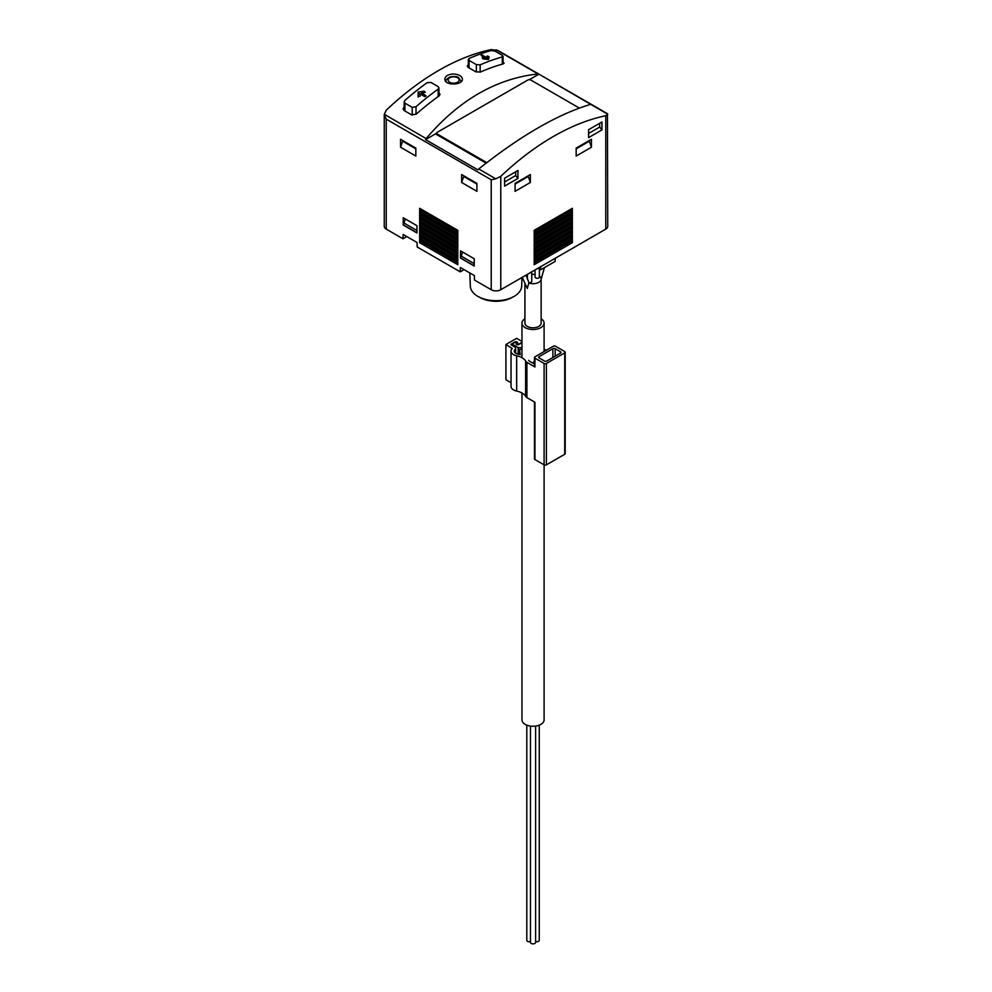 <?xml version="1.0" encoding="UTF-8"?>
<svg xmlns="http://www.w3.org/2000/svg" width="992" height="992" viewBox="0 0 992 992"><rect width="100%" height="100%" fill="white"/><g stroke="black" fill="none" stroke-linecap="round" stroke-linejoin="round"><path stroke-width="1.49" d="M529.368 79.695L538.954 74.152L538.073 73.954C496.223 78.542 458.912 100.08 426.114 138.595L425.556 139.624L477.859 169.83L478.739 168.987C520.589 135.693 557.901 114.154 590.699 104.346L607.736 114.179L605.765 115.729A242.953 140.269 120 0 0 500.774 176.34L495.777 178.82L491.226 179.763L491.226 289.726A6.746 3.894 0 0 0 500.774 289.726L605.765 229.115A6.746 3.894 0 0 0 607.736 226.362L607.439 113.683L497.972 50.493L491.226 49.6A242.953 140.269 120 0 0 386.235 110.211L384.264 114.44L386.235 119.152L386.235 229.115L403 238.787L406.819 236.58M491.226 289.726L474.474 280.054L474.337 275.565L460.4 267.518L460.263 271.858L417.198 246.983L417.074 242.507L403.136 234.459L403 238.787M464.082 269.65L460.263 271.858M426.114 138.595L384.264 114.266L384.264 226.362A6.746 3.894 0 0 0 386.235 229.115M468.323 59.384L469.08 58.466A242.953 140.269 120 0 1 491.226 50.542L495.045 51.138L502.299 55.316L502.299 56.941L502.299 55.316M469.08 58.466L469.08 60.4L476.334 64.592L480.153 64.852A242.953 140.269 -60 0 1 502.299 56.941L502.299 64.158M489.056 56.829L488.51 59.508L483.166 58.95L482.211 57.883L485.485 58.218L481.108 55.329A242.953 140.269 120 0 1 481.876 55.056L487.022 57.672L487.022 56.16L487.94 56.085L489.056 58.044L487.022 57.499M438.166 89.094A242.953 140.269 -60 0 0 416.02 106.752L412.201 107.334L404.947 103.143L404.19 101.866L404.947 100.366A242.953 140.269 120 0 1 427.093 82.708L430.912 82.448L438.166 86.639L438.923 87.817L438.166 89.094L438.166 96.571M424.96 92.454L421.674 92.802L426.064 95.852A242.953 140.269 -60 0 0 425.295 96.46L420.149 94.004L420.149 96.274L418.277 96.1L418.116 92.157L424.006 91.177L425.332 92.281M404.153 106.938A242.953 140.269 120 0 0 403.992 107.086L403.087 108.909L403.992 110.447L411.63 114.849L416.206 114.142A242.953 140.269 -60 0 1 439.121 95.877L440.026 94.339L438.948 92.839M468.298 64.951A242.953 140.269 120 0 0 468.125 65.026L467.22 66.129L468.125 67.369L475.763 71.771L480.351 72.069A242.953 140.269 -60 0 1 503.254 63.885L503.093 61.864M503.254 61.95L503.254 63.885L504.159 63.054M453.666 74.003C448.26 74.226 445.321 75.938 444.838 79.149C444.453 85.82 462.805 85.386 462.408 79.137C461.937 76.124 459.023 74.412 453.666 74.003M425.556 139.624L435.488 133.895L486.142 163.147L486.167 162.266A2.158 1.252 0 0 0 486.911 162.552M590.699 104.346L538.954 74.152M400.557 147.225L415.834 156.042L415.834 148.106L400.557 139.289L400.557 147.225L402.851 140.616M461.64 182.491L476.916 191.307L476.916 183.371L461.64 174.555L461.64 182.491L463.934 175.882M460.499 258.094L474.238 266.03L474.238 258.763L460.499 250.827L460.499 258.094L462.607 252.042M403.236 225.035L416.975 232.971L416.975 225.692L403.236 217.756L403.236 225.035L405.331 218.984M419.641 211.817L457.82 233.852L457.82 230.33L419.641 208.283L419.641 211.817L421.178 210.924L419.641 208.283M419.641 216.219L457.82 238.266L457.82 234.732L419.641 212.697L419.641 216.219L421.178 215.338L419.641 212.697M419.641 220.633L457.82 242.668L457.82 239.146L419.641 217.099L419.641 220.633L421.178 219.74L419.641 217.099M419.641 225.035L457.82 247.082L457.82 243.548L419.641 221.514L419.641 225.035L421.178 224.155L419.641 221.514M419.641 229.45L457.82 251.484L457.82 247.963L419.641 225.916L419.641 229.45L421.178 228.557L419.641 225.916M419.641 233.852L457.82 255.899L457.82 252.365L419.641 230.33L419.641 233.852L421.178 232.971L419.641 230.33M419.641 238.266L457.82 260.301L457.82 256.779L419.641 234.732L419.641 238.266L421.178 237.373L419.641 234.732M457.82 261.181L419.641 239.146L419.641 242.668L457.82 264.715L457.82 261.181M504.593 186.136L504.593 178.2L517.948 170.488L517.948 178.411L504.593 186.136M588.578 137.64L588.578 129.704L601.946 121.991L601.946 129.927L588.578 137.64M576.166 156.042L576.166 148.106L591.443 139.289L591.443 147.225L576.166 156.042M515.084 191.307L515.084 183.371L530.36 174.555L530.36 182.491L515.084 191.307M572.359 208.283L534.18 230.33L534.18 233.852L572.359 211.817L572.359 208.283L570.822 210.044L572.359 211.817M572.359 212.697L534.18 234.732L534.18 238.266L572.359 216.219L572.359 212.697L570.822 214.458L572.359 216.219M572.359 217.099L534.18 239.146L534.18 242.668L572.359 220.633L572.359 217.099L570.822 218.86L572.359 220.633M572.359 221.514L534.18 243.548L534.18 247.082L572.359 225.035L572.359 221.514L570.822 223.274L572.359 225.035M572.359 225.916L534.18 247.963L534.18 251.484L572.359 229.45L572.359 225.916L570.822 227.676L572.359 229.45M572.359 230.33L534.18 252.365L534.18 255.899L572.359 233.852L572.359 230.33L570.822 232.091L572.359 233.852M572.359 234.732L534.18 256.779L534.18 260.301L572.359 238.266L572.359 234.732L570.822 236.493L572.359 238.266M572.359 239.146L534.18 261.181L534.18 264.715L572.359 242.668L572.359 239.146L570.822 240.907L572.359 242.668M435.488 133.895L436.666 133.213M579.353 108.066L530.832 80.054A2.158 1.252 0 0 0 527.781 80.054L437.298 132.296A2.158 1.252 0 0 0 436.666 133.176A2.158 1.252 0 0 0 437.298 134.056L486.167 162.266M534.18 262.062L570.822 240.907M534.18 262.942L570.822 241.788M534.18 257.66L570.822 236.493M534.18 258.54L570.822 237.373M534.18 253.245L570.822 232.091M534.18 254.126L570.822 232.971M534.18 248.843L570.822 227.676M534.18 249.724L570.822 228.557M534.18 244.429L570.822 223.274M534.18 245.309L570.822 224.155M534.18 240.027L570.822 218.86M534.18 240.907L570.822 219.74M534.18 235.612L570.822 214.458M534.18 236.493L570.822 215.338M534.18 231.21L570.822 210.044M534.18 232.091L570.822 210.924M457.82 262.942L421.178 241.788L419.641 239.146M457.82 262.062L421.178 240.907M419.641 242.668L421.178 241.788M457.82 258.54L421.178 237.373M457.82 257.66L421.178 236.493M457.82 254.126L421.178 232.971M457.82 253.245L421.178 232.091M457.82 249.724L421.178 228.557M457.82 248.843L421.178 227.676M457.82 245.309L421.178 224.155M457.82 244.429L421.178 223.274M457.82 240.907L421.178 219.74M457.82 240.027L421.178 218.86M457.82 236.493L421.178 215.338M457.82 235.612L421.178 214.458M457.82 232.091L421.178 210.924M457.82 231.21L421.178 210.044M528.066 175.882L530.36 182.491M515.084 184.09L528.066 176.588M589.149 140.616L591.443 147.225M576.166 148.825L589.149 141.323M599.652 123.318L599.652 127.075L601.946 129.927M588.578 133.474L599.652 127.075M515.666 171.802L515.666 175.572L517.948 178.411M504.593 181.958L515.666 175.572M416.975 230.541L403.422 222.716M416.975 232.748L403.422 224.924M474.238 263.612L460.685 255.787M474.238 265.806L460.685 257.982M476.916 184.09L463.934 176.588M415.834 148.825L402.851 141.323M421.674 93.67L418.116 93.98L418.116 97.067M418.116 92.157L418.116 93.98M421.674 92.802L421.674 94.835L424.725 96.596M487.022 57.672L487.022 59.346M486.923 59.334L485.485 58.503M485.485 58.218L485.485 59.185M522.003 277.475L521.668 286.204A25.668 14.818 180 0 1 513.558 296.682L511.649 297.712A22.89 13.218 180 0 1 480.351 297.712L478.442 296.682A25.668 14.818 180 0 1 470.332 286.204L469.824 272.961M513.558 296.682A25.668 14.818 180 0 1 478.442 296.682M539.288 276.669A2.158 1.252 180 0 1 539.388 277.053A2.158 1.252 180 0 1 537.23 278.306A2.158 1.252 180 0 1 535.072 277.053L535.072 269.923M531.749 271.845L531.749 281.468A2.158 1.252 180 0 1 528.922 282.646L527.31 288.436L522.214 277.351M540.665 269.774L540.665 266.699L555.173 258.317L555.173 261.404L540.665 269.774L537.999 268.237M526.417 276.334A8.097 4.675 180 0 1 527.434 275.652M531.749 274.424A8.097 4.675 180 0 1 535.072 274.511M540.057 276.706A8.097 4.675 180 0 1 541.136 279.037A8.097 4.675 180 0 1 528.996 283.092M541.136 279.037L541.136 323.119A8.097 4.675 180 0 1 536.126 327.434A8.097 4.675 180 0 1 527.31 326.43A8.097 4.675 180 0 1 524.929 323.119L524.929 284.332M541.136 318.767A11.073 6.386 180 0 1 544.1 323.119A11.073 6.386 180 0 1 537.267 329.022A11.073 6.386 180 0 1 525.202 327.633A11.073 6.386 180 0 1 521.966 323.119A11.073 6.386 180 0 1 524.929 318.767M521.966 392.993L521.966 719.87A11.073 6.386 0 0 0 525.202 724.383A11.073 6.386 0 0 0 537.267 725.772A11.073 6.386 0 0 0 544.1 719.87L544.1 464.851A1.624 0.93 0 0 0 546.394 464.851L564.721 454.262A1.624 0.93 0 0 0 565.192 453.604L565.192 352.21A1.624 0.93 0 0 0 564.721 351.552L555.557 346.27A1.624 0.93 0 0 0 553.263 346.27L534.936 356.847A1.624 0.93 0 0 0 534.465 357.504A1.624 0.93 0 0 0 534.936 358.162L544.1 363.456A1.624 0.93 0 0 0 546.394 363.456L564.721 352.879A1.624 0.93 0 0 0 565.192 352.21M535.593 941.619A2.567 1.476 0 0 0 539.264 940.28L539.264 725.152M526.802 725.152L526.802 940.28A2.567 1.476 0 0 0 530.472 941.619M530.472 726.082L530.472 942.4A2.567 1.476 0 0 0 533.026 943.876A2.567 1.476 0 0 0 535.593 942.4L535.593 726.082M546.617 350.102A9.66 5.58 0 0 0 545.129 349.692A15.165 8.754 0 0 1 544.1 349.444M521.966 342.736L518.903 344.497A1.624 0.93 0 0 1 517.142 344.708A1.624 0.93 0 0 1 516.138 343.84A1.624 0.93 0 0 1 516.621 343.182L516.807 343.071A1.079 0.62 0 0 0 515.282 342.19L512.802 343.616A1.079 0.62 0 0 0 512.802 344.497L518.146 347.584L521.966 347.721M521.966 341.422L516.621 338.334L505.92 344.497L512.294 348.514A8.643 4.985 0 0 0 511.029 351.118A8.643 4.985 0 0 0 516.658 355.793A15.165 8.754 0 0 1 525.611 360.964A9.66 5.58 0 0 0 526.901 362.34L534.936 366.978L534.936 358.162M511.029 382.714L505.92 379.762L505.92 344.497M511.029 351.118L511.029 386.384A8.643 4.985 0 0 0 516.658 391.059L516.658 355.793M526.901 362.34L526.901 397.606A9.66 5.58 0 0 1 525.611 396.23A15.165 8.754 0 0 0 516.658 391.059M526.901 397.606L534.936 402.244L534.936 459.556L544.1 464.851L544.1 363.456M521.966 342.29L518.518 344.286A1.079 0.62 0 0 1 516.993 343.393L517.378 343.182A1.079 0.62 0 0 0 517.378 342.302L516.621 341.856A1.079 0.62 0 0 0 515.084 341.856L511.277 344.063A1.079 0.62 0 0 0 511.277 344.943L514.513 346.816A3.782 2.182 0 0 1 515.617 348.353A3.782 2.182 0 0 1 515.059 349.494A5.394 3.112 0 0 0 514.265 351.118A5.394 3.112 0 0 0 517.787 354.032A18.414 10.627 0 0 1 520.217 354.677L519.498 349.432L521.966 349.32M534.465 357.504L534.465 366.321A1.624 0.93 0 0 0 534.936 366.978M528.649 360.307A6.423 3.708 0 0 0 529.381 361.125L534.465 364.064M534.465 401.971L534.465 458.899A1.624 0.93 0 0 0 534.936 459.556M560.517 351.776L555.173 348.688A1.624 0.93 0 0 0 552.879 348.688L539.14 356.624A1.624 0.93 0 0 0 538.668 357.281A1.624 0.93 0 0 0 539.14 357.951L544.484 361.026A1.624 0.93 0 0 0 546.778 361.026L560.517 353.102A1.624 0.93 0 0 0 560.988 352.433A1.624 0.93 0 0 0 560.517 351.776L560.517 353.102M518.146 354.119L518.146 347.584M519.498 354.454L519.498 349.432M534.465 360.505L533.783 362.043L534.465 362.068M533.783 363.667L533.783 362.043M538.073 73.954L496.223 49.798M469.08 60.4L469.08 67.915M476.334 64.592L476.334 72.032M480.153 64.852L480.153 72.143M404.947 103.143L404.947 110.992M412.201 107.334L412.201 115.084M416.02 106.752L416.02 114.291M491.226 179.763L386.235 119.152M495.777 178.82L478.739 168.987M605.765 115.729L605.765 229.115M500.774 176.34L500.774 289.726M437.298 134.056L437.298 134.937M468.125 65.026L468.125 67.369M439.121 92.926L439.121 95.877M403.992 107.086L403.992 110.447M457.535 77.748A5.53 3.187 180 0 1 455.055 83.08A5.53 3.187 180 0 1 448.285 79.174A5.53 3.187 180 0 1 457.535 77.748M424.378 91.252L424.378 92.516M424.006 91.177L424.006 92.554M418.661 91.723L418.661 93.67M488.895 56.643L488.895 57.821M487.94 56.085L487.94 57.276M482.633 55.143L482.633 56.581M481.876 55.056L481.876 56.135M525.611 396.23L525.611 360.964M546.394 464.851L546.394 363.456M564.721 454.262L564.721 352.879M555.173 356.178L555.173 348.688M552.879 357.504L552.879 348.688M539.14 357.951L539.14 356.624M512.802 345.824L512.802 344.497M516.621 344.497L516.621 343.182M517.378 343.182L517.378 342.302M511.277 344.943L511.277 344.063M515.059 352.743L515.059 349.494M468.298 59.384L468.298 67.456M503.093 56.246L503.093 63.934M404.153 101.866L404.153 110.534M438.948 87.817L438.948 96.001M436.666 133.176L436.666 134.577M461.305 81.679L458.614 77.636C457.585 76.57 454.919 76.297 450.604 76.818C447.156 78.269 445.594 79.881 445.941 81.679M539.388 277.053L539.388 269.043M527.434 279.285L527.434 274.338M539.611 269.167L539.388 270.01M544.434 267.604L541.136 279.186M526.07 275.119L528.922 282.646M521.966 323.119L521.966 357.728M544.1 323.119L544.1 351.552M512.48 345.638L512.48 344.063M517.117 343.331L517.117 342.624M516.683 344.534L516.683 343.84M515.617 353.177L515.617 348.353"/></g></svg>
